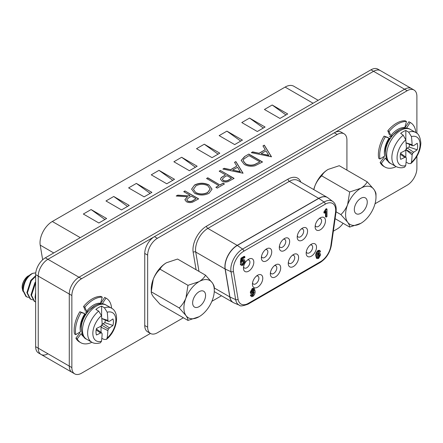 <?xml version="1.0" encoding="UTF-8"?>
<svg xmlns="http://www.w3.org/2000/svg" width="443" height="443" viewBox="0 0 443 443"><rect width="100%" height="100%" fill="white"/><g stroke="black" fill="none" stroke-linecap="round" stroke-linejoin="round"><path stroke-width="0.66" d="M208.958 184.941L212.042 189.155L209.102 193.231C204.295 195.601 199.472 195.618 194.632 193.286L191.609 189.111L194.604 184.986C199.372 182.671 204.157 182.654 208.958 184.941L212.042 189.25M220.426 170.489L234.114 178.391L228.106 181.619C225.875 182.294 223.848 182.134 222.015 181.132L220.448 179.122L221.273 177.549L225.515 174.841L219.196 171.197L220.426 170.489L233.948 178.485M244.614 156.523L248.855 154.07L262.544 161.972L254.941 165.793C250.921 166.673 247.371 166.214 244.292 164.408L241.175 160.405L244.614 156.523L248.855 154.07M407.195 90.721L404.603 89.226L78.976 277.229L404.603 89.226A13.722 7.919 -60 0 1 411.464 88.545A13.722 7.919 120 0 0 404.603 89.226L373.56 71.306L47.933 259.305L373.56 71.306A13.722 7.919 -60 0 1 380.421 70.625L377.835 69.13A13.722 7.919 -60 0 0 370.974 69.811L45.347 257.809A13.722 7.919 -60 0 0 35.645 274.616L35.645 346.681A13.722 7.919 -60 0 0 38.486 352.96L41.072 354.455A13.722 7.919 -60 0 1 38.231 348.17L38.231 276.105L38.231 348.17L69.274 366.095A13.722 7.919 120 0 0 72.115 372.375A13.722 7.919 -60 0 1 69.274 366.095L69.274 294.03L69.274 366.095L71.86 367.59L71.86 295.525A13.722 7.919 -60 0 1 81.562 278.719L407.195 90.721A13.722 7.919 -60 0 1 414.05 90.04A13.722 7.919 -60 0 1 416.891 96.319L416.891 133.36M271.493 156.805L251.314 152.652L252.648 151.883L259.061 153.245L265.263 149.662L262.959 145.93L264.299 145.154L271.493 156.805M243.063 173.224L222.879 169.065L224.219 168.296L230.626 169.663L236.833 166.081L234.524 162.343L235.87 161.568L243.063 173.224M220.071 184.875L223.056 183.153L224.463 183.961L217.264 188.114L215.863 187.306L218.842 185.584L206.56 178.49L207.789 177.781L220.071 185.063L223.056 183.153M184.975 190.955L198.663 198.857L192.633 202.124C190.379 202.855 188.303 202.717 186.403 201.709L184.853 199.677L187.544 196.764L176.198 196.022L177.715 195.141L189.061 195.889L190.064 195.313L183.745 191.664L184.975 190.955L198.497 198.951M71.86 295.525L38.231 276.105A13.722 7.919 -60 0 1 47.933 259.305L78.976 277.229A13.722 7.919 120 0 0 69.274 294.03A13.722 7.919 -60 0 1 78.976 277.229L81.562 278.719M251.552 152.702L252.648 151.883M252.648 152.071L259.061 153.245M259.061 153.439L265.263 149.662M263.042 146.068L264.299 145.154M264.299 145.343L271.409 156.855M261.11 153.682L268.751 155.499L266.005 150.858L261.11 153.682L268.751 155.31M248.855 154.258L262.378 162.072M241.18 160.499L244.614 156.711M243.152 160.776L245.527 163.888C248.13 165.377 251.07 165.688 254.36 164.824L259.914 161.872L249.032 155.593L243.894 158.959L243.152 160.682L245.527 163.7C248.13 165.189 251.07 165.499 254.36 164.635L259.914 161.872M223.122 169.121L224.219 168.296M224.219 168.484L230.626 169.663M230.626 169.852L236.833 166.081M234.613 162.481L235.87 161.568M235.87 161.761L242.974 173.274M232.68 170.095L240.322 171.912L237.57 167.271L232.68 170.095L240.322 171.723M220.448 179.221L221.273 177.549M221.273 177.743L225.515 174.841M219.357 171.291L220.426 170.677M222.325 179.227L223.239 180.611C225.376 181.397 227.292 181.17 228.976 179.924L231.479 178.285L226.916 175.655L224.49 177.017L222.32 179.133L223.239 180.423C225.376 181.209 227.292 180.982 228.976 179.736L231.479 178.285M223.056 183.341L224.296 184.055M216.023 187.4L218.842 185.584M206.726 178.584L207.789 177.781M207.789 177.97L220.071 185.063M191.614 189.205L194.604 184.986M194.604 185.18C199.372 182.859 204.157 182.843 208.958 185.13M193.447 189.405L195.861 192.771C199.804 194.61 203.73 194.571 207.64 192.65L210.148 189.061M195.861 192.578C199.804 194.422 203.73 194.383 207.64 192.456L210.148 188.967L207.734 185.656C203.808 183.823 199.92 183.862 196.055 185.772L193.441 189.311L195.861 192.771M184.853 199.771L187.544 196.764M176.491 196.039L177.715 195.141M177.715 195.335L189.061 195.889M189.061 196.077L190.064 195.313M183.906 191.758L184.975 191.143M186.724 199.832L187.633 201.188C189.82 201.958 191.764 201.703 193.464 200.43L196.027 198.757L191.465 196.122L188.939 197.556L186.719 199.732L187.633 201C189.82 201.77 191.764 201.515 193.464 200.236L196.027 198.757M82.542 321.308A14.636 8.45 -60 0 1 88.733 310.587M150.432 333.429L81.562 373.189A13.722 7.919 -60 0 1 74.701 373.87A13.722 7.919 -60 0 1 71.86 367.59M416.891 156.318L416.891 168.384A13.722 7.919 -60 0 1 407.195 185.191L375.022 203.763M386.761 145.669A14.636 8.45 -60 0 1 392.952 134.943M313.805 189.615L314.967 185.783A21.491 12.41 120 0 0 313.749 189.582M367.214 181.846C365.935 184.282 363.792 186.425 360.79 188.269A21.491 12.41 120 0 1 373.953 189.443A21.491 12.41 -60 0 1 375.985 197.041L375.985 194.327C376.09 193.231 375.415 191.603 373.953 189.443L367.214 181.846L339.255 165.704L328.13 169.414A21.491 12.41 120 0 0 314.967 185.783C316.595 181.868 318.844 178.551 321.707 175.838C322.98 173.396 325.123 171.258 328.13 169.414M187.982 320.422L199.106 316.712A21.491 12.41 -60 0 1 185.944 315.538A21.491 12.41 -60 0 1 183.906 307.94A21.491 12.41 -60 0 1 185.944 297.989C184.31 301.91 182.067 305.227 179.205 307.94L185.944 315.538C187.395 317.681 188.076 319.309 187.982 320.422L160.023 304.28L153.284 296.683C151.833 294.54 151.152 292.912 151.246 291.799L153.284 279.134C154.912 275.214 157.16 271.897 160.023 269.183C161.296 266.747 163.439 264.604 166.446 262.76L177.571 259.05L205.53 275.192C204.251 277.628 202.113 279.771 199.106 281.615L187.982 285.325L160.023 269.183M367.258 202.086A9.148 5.283 -60 0 1 363.266 211.289A9.148 5.283 -60 0 1 356.216 213.736A9.148 5.283 -60 0 1 354.322 209.55A9.148 5.283 -60 0 1 358.315 200.347A9.148 5.283 -60 0 1 365.364 197.899A9.148 5.283 -60 0 1 367.258 202.086M205.574 295.431A9.148 5.283 -60 0 1 201.582 304.634A9.148 5.283 -60 0 1 194.532 307.088A9.148 5.283 -60 0 1 192.639 302.901A9.148 5.283 -60 0 1 196.631 293.692A9.148 5.283 -60 0 1 203.68 291.245A9.148 5.283 -60 0 1 205.574 295.431M253.817 262.201A7.315 4.225 -60 0 1 248.645 271.16A7.315 4.225 -60 0 1 243.473 268.176A7.315 4.225 -60 0 1 248.645 259.21A7.315 4.225 -60 0 1 253.817 262.201M243.589 266.852A4.574 2.641 120 0 0 244.42 268.026A4.574 2.641 120 0 0 247.942 266.802A4.574 2.641 120 0 0 249.941 262.201A4.574 2.641 120 0 0 248.994 260.107A4.574 2.641 120 0 0 247.559 259.969M271.736 251.857A7.315 4.225 -60 0 1 266.559 260.816A7.315 4.225 -60 0 1 261.387 257.832A7.315 4.225 -60 0 1 266.559 248.872A7.315 4.225 -60 0 1 271.736 251.857M261.503 256.514A4.574 2.641 120 0 0 262.334 257.682A4.574 2.641 120 0 0 265.855 256.458A4.574 2.641 120 0 0 267.854 251.857A4.574 2.641 120 0 0 266.907 249.763A4.574 2.641 120 0 0 265.473 249.63M262.777 278.237A7.315 4.225 -60 0 1 257.604 287.197A7.315 4.225 -60 0 1 252.427 284.212A7.315 4.225 -60 0 1 257.604 275.247A7.315 4.225 -60 0 1 262.777 278.237M252.543 282.889A4.574 2.641 120 0 0 253.374 284.063A4.574 2.641 120 0 0 256.901 282.839A4.574 2.641 120 0 0 258.895 278.237A4.574 2.641 120 0 0 257.948 276.144A4.574 2.641 120 0 0 256.519 276.011M289.65 241.513A7.315 4.225 -60 0 1 284.472 250.472A7.315 4.225 -60 0 1 279.3 247.487A7.315 4.225 -60 0 1 284.472 238.528A7.315 4.225 -60 0 1 289.65 241.513M279.417 246.17A4.574 2.641 120 0 0 280.247 247.344A4.574 2.641 120 0 0 283.769 246.114A4.574 2.641 120 0 0 285.768 241.513A4.574 2.641 120 0 0 284.821 239.419A4.574 2.641 120 0 0 283.387 239.286M280.69 267.893A7.315 4.225 -60 0 1 275.518 276.853A7.315 4.225 -60 0 1 270.341 273.868A7.315 4.225 -60 0 1 275.518 264.908A7.315 4.225 -60 0 1 280.69 267.893M270.457 272.55A4.574 2.641 120 0 0 271.293 273.719A4.574 2.641 120 0 0 274.815 272.495A4.574 2.641 120 0 0 276.809 267.893A4.574 2.641 120 0 0 275.862 265.8A4.574 2.641 120 0 0 274.433 265.667M307.564 231.168A7.315 4.225 -60 0 1 302.386 240.134A7.315 4.225 -60 0 1 297.214 237.143A7.315 4.225 -60 0 1 302.386 228.184A7.315 4.225 -60 0 1 307.564 231.168M297.331 235.826A4.574 2.641 120 0 0 298.161 236.999A4.574 2.641 120 0 0 301.689 235.77A4.574 2.641 120 0 0 303.682 231.168A4.574 2.641 120 0 0 302.735 229.075A4.574 2.641 120 0 0 301.306 228.942M298.604 257.549A7.315 4.225 -60 0 1 293.432 266.514A7.315 4.225 -60 0 1 288.26 263.524A7.315 4.225 -60 0 1 293.432 254.564A7.315 4.225 -60 0 1 298.604 257.549M288.371 262.206A4.574 2.641 120 0 0 289.207 263.38A4.574 2.641 120 0 0 292.729 262.151A4.574 2.641 120 0 0 294.728 257.549A4.574 2.641 120 0 0 293.775 255.456A4.574 2.641 120 0 0 292.347 255.323M325.478 220.83A7.315 4.225 -60 0 1 320.306 229.79A7.315 4.225 -60 0 1 315.128 226.799A7.315 4.225 -60 0 1 320.306 217.84A7.315 4.225 -60 0 1 325.478 220.83M315.244 225.481A4.574 2.641 120 0 0 316.075 226.655A4.574 2.641 120 0 0 319.602 225.432A4.574 2.641 120 0 0 321.596 220.83A4.574 2.641 120 0 0 320.649 218.737A4.574 2.641 120 0 0 319.22 218.598M316.518 247.211A7.315 4.225 -60 0 1 311.346 256.17A7.315 4.225 -60 0 1 306.174 253.18A7.315 4.225 -60 0 1 311.346 244.22A7.315 4.225 -60 0 1 316.518 247.211M306.29 251.862A4.574 2.641 120 0 0 307.121 253.036A4.574 2.641 120 0 0 310.643 251.812A4.574 2.641 120 0 0 312.642 247.211A4.574 2.641 120 0 0 311.695 245.112A4.574 2.641 120 0 0 310.261 244.979M349.665 227.076L360.79 223.366A21.491 12.41 -60 0 1 347.628 222.192A21.491 12.41 -60 0 1 347.628 204.644A21.491 12.41 -60 0 1 360.79 188.269L349.665 191.974L347.628 204.644C345.994 208.564 343.751 211.881 340.888 214.595L347.628 222.192C349.078 224.33 349.76 225.958 349.665 227.076L335.102 218.67M340.888 214.595L336.065 211.809M349.665 191.974L321.707 175.838M375.985 197.041A21.491 12.41 -60 0 1 373.953 206.992A21.491 12.41 -60 0 1 360.79 223.366M187.982 285.325L185.944 297.989A21.491 12.41 -60 0 1 199.106 281.615A21.491 12.41 -60 0 1 212.269 282.789A21.491 12.41 -60 0 1 214.301 290.392L214.301 287.673C214.406 286.582 213.731 284.954 212.269 282.789L205.53 275.192M179.205 307.94L151.246 291.799L151.246 289.085A21.491 12.41 -60 0 1 153.284 279.134A21.491 12.41 -60 0 1 166.446 262.76M214.301 290.392A21.491 12.41 -60 0 1 212.269 300.343A21.491 12.41 -60 0 1 199.106 316.712M346.919 170.129L346.919 140.082A13.722 7.919 120 0 0 344.073 133.803A13.722 7.919 120 0 0 337.217 134.484L157.359 238.323A13.722 7.919 120 0 0 147.657 255.124L147.657 327.189A13.722 7.919 120 0 0 150.498 333.468A13.722 7.919 120 0 0 157.359 332.787L183.38 317.764M211.87 301.318L221.489 295.763M333.346 231.185L337.217 228.948A13.722 7.919 120 0 0 343.087 223.278M317.415 253.617L318.118 253.058L319.37 252.936L320.018 253.313L320.616 254.764L318.622 258.463L317.116 258.607L316.418 256.143C316.236 254.044 317 252.277 318.705 250.849L320.034 250.666L320.533 251.652L319.691 252.217L319.342 251.563L318.65 251.657L317.238 255.295L318.766 253.429L320.018 253.313M317.116 258.607L316.468 258.236L315.77 255.772C315.588 253.673 316.352 251.906 318.057 250.472L319.392 250.289L320.034 250.666M319.691 252.217L318.954 251.524M326.159 217.12L326.159 211.2L324.564 213.188L323.916 212.817L323.916 211.942L325.849 208.985L326.353 208.697L327 209.068L327 216.633L326.159 217.12L325.511 216.743L325.511 212.125M242.116 259.991L243.905 259.609L244.553 259.986L245.106 261.37L242.902 265.285L241.341 265.507L240.178 264.045L241.014 263.491L242.05 264.615L242.914 264.499L242.266 264.128L243.622 261.586L243.5 260.899M241.341 265.507L240.178 264.045M241.789 264.305L242.266 264.128M242.914 264.499L244.265 261.957L243.883 260.982L242.908 261.11L240.992 262.793L240.344 262.417L240.981 258.18L244.209 256.314L244.857 256.691L244.857 257.56L242.255 259.061L241.922 261.292L243.129 260.107L242.482 259.736M251.906 295.415L253.451 293.305M251.497 293.98L250.849 293.609L250.256 292.136L252.266 288.459L253.745 288.338L254.393 288.709L255.102 291.151C255.279 293.26 254.509 295.032 252.792 296.467L251.48 296.655L250.987 295.642L251.829 295.082L252.167 295.758L252.842 295.658L254.276 292.015L252.77 293.859L251.497 293.98L250.904 292.507L252.914 288.83L254.393 288.709M251.48 296.655L250.339 295.265L251.181 294.711L251.829 295.082M344.073 133.803L341.165 132.119A13.722 7.919 120 0 0 334.304 132.8L154.446 236.64A13.722 7.919 120 0 0 144.75 253.44L144.75 325.505A13.722 7.919 120 0 0 147.591 331.79L150.498 333.468M240.992 262.793L241.623 258.551L240.981 258.18M241.623 258.551L244.857 256.691M244.265 261.957L243.622 261.586M240.826 264.421L241.662 263.867M243.129 260.107L244.553 259.986M324.564 213.188L324.564 212.319L326.497 209.362L325.849 208.985M326.497 209.362L327 209.068M324.564 212.319L323.916 211.942M252.975 292.873L254.177 290.553L253.739 289.478L252.986 289.561L251.74 292.026L252.117 292.956L252.975 292.873L252.327 292.496L253.529 290.176L253.385 289.417M252.842 295.658L252.2 295.287M250.987 295.642L250.339 295.265M252.914 288.83L252.266 288.459M250.904 292.507L250.256 292.136M251.862 292.662L252.327 292.496M254.177 290.553L253.529 290.176M318.6 257.699L319.774 255.334L319.375 254.315L318.572 254.415L317.338 256.691L317.792 257.776L318.6 257.699L317.952 257.322L319.126 254.963L318.999 254.249M318.705 250.849L318.057 250.472M316.418 256.143L315.77 255.772M318.766 253.429L318.118 253.058M317.509 257.483L317.952 257.322M319.774 255.334L319.126 254.963M42.666 259.792L40.208 245.129A17.377 10.034 -60 0 1 52.313 221.489L285.109 87.088A17.377 10.034 -60 0 1 293.798 86.23L318.168 100.301M264.427 109.482L279.948 118.442L287.706 113.962L272.185 105.002L264.427 109.482M241.789 122.55L257.311 131.516L265.075 127.03L249.553 118.071L241.789 122.55M219.152 135.619L234.674 144.584L242.437 140.099L226.916 131.139L219.152 135.619M83.339 214.03L98.861 222.995L106.625 218.51L91.103 209.55L83.339 214.03M105.977 200.961L121.498 209.927L129.256 205.441L113.735 196.482L105.977 200.961M128.614 187.893L144.136 196.858L151.894 192.373L136.372 183.413L128.614 187.893M151.246 174.824L166.767 183.79L174.531 179.304L159.009 170.345L151.246 174.824M173.883 161.756L189.405 170.721L197.163 166.236L181.641 157.276L173.883 161.756M204.278 144.208L196.52 148.687L212.042 157.653L219.8 153.167L204.278 144.208L218.078 154.164M35.645 274.616L38.231 276.105A13.722 7.919 -60 0 1 47.933 259.305L45.347 257.809M47.933 353.774A13.722 7.919 -60 0 1 41.072 354.455A13.722 7.919 -60 0 1 38.231 348.17L35.645 346.681M370.974 69.811L373.56 71.306A13.722 7.919 -60 0 1 380.421 70.625L414.05 90.04M195.441 167.232L181.641 157.276M172.803 180.301L159.009 170.345M150.171 193.369L136.372 183.413M127.534 206.438L113.735 196.482M104.897 219.506L91.103 209.55M240.71 141.095L226.916 131.139M263.347 128.027L249.553 118.071M285.984 114.958L272.185 105.002M387.752 137.419L384.064 136.101A25.611 14.785 120 0 0 378.383 154.59A25.611 14.785 120 0 0 378.693 158.278L379.989 159.026A25.611 14.785 120 0 1 379.673 155.338A25.611 14.785 120 0 1 385.355 136.843L389.663 138.294C386.794 142.879 385.338 147.22 385.299 151.323L385.648 154.247M384.064 136.101L385.355 136.843M415.816 132.59A25.611 14.785 120 0 0 410.589 122.7A25.611 14.785 120 0 0 410.207 122.495L406.519 128.077A18.977 10.959 120 0 1 407.034 128.315M410.589 122.7L409.293 121.958A25.611 14.785 120 0 0 408.917 121.747L410.207 122.495M408.917 121.747L405.229 127.329M389.358 136.389L390.848 136.61L390.798 135.685L389.092 131.549A25.611 14.785 120 0 1 406.469 121.52L404.769 127.617A18.977 10.959 120 0 0 390.798 135.685M389.092 131.549L387.802 130.801A25.611 14.785 120 0 1 405.173 120.773L406.469 121.52M387.802 130.801L389.502 134.938M389.043 138.166A18.977 10.959 120 0 0 384.363 152.63A18.977 10.959 120 0 0 384.729 156.002L379.989 159.026M384.103 157.248L380.122 162.531L381.417 163.279L385.393 157.996A18.977 10.959 120 0 0 388.062 161.174M381.417 163.279A25.611 14.785 120 0 0 384.978 167.061A25.611 14.785 120 0 0 395.472 166.956L395.599 166.324M380.122 162.531A25.611 14.785 120 0 0 383.682 166.313L384.978 167.061M101.807 338.369L104.111 339.443L106.458 339.355L107.145 338.015A109.615 68.56 -124.5 0 0 107.876 330.622A109.703 87.958 -99.6 0 0 108.38 329.083A109.703 87.958 -20.4 0 0 109.465 327.875A109.615 68.56 4.5 0 0 112.948 325.472A12.321 7.116 120 0 0 112.948 318.932A109.615 57.529 175.8 0 1 109.465 321.275A109.703 28.623 -167.6 0 1 108.38 321.402A109.703 39.665 -140.8 0 0 107.898 320.394A109.681 63.321 -120 0 0 107.217 312.226L104.426 307.769L101.608 306.141A19.664 11.352 120 0 0 95.86 309.458L98.678 311.091L101.469 315.549A109.681 63.321 60 0 1 102.145 323.711A109.703 76.916 87.7 0 1 101.729 325.24A109.703 76.916 152.3 0 1 100.578 326.402A109.615 57.529 175.8 0 1 96.469 328.446A12.321 7.116 120 0 0 95.993 331.99A12.321 7.116 120 0 0 96.469 334.986A109.615 68.56 4.5 0 0 100.578 333.009A109.703 39.665 20.8 0 0 101.729 332.92A109.703 28.629 47.6 0 1 102.145 333.889A109.681 63.321 60 0 1 101.469 341.271L100.384 342.81M26.491 296.827L23.28 290.569C23.651 282.739 26.801 276.986 32.721 273.314A13.008 7.509 120 0 0 31.348 273.984A13.008 7.509 120 0 0 25.882 279.217C23.673 282.95 22.632 286.638 22.765 290.27L25.982 296.528L28.49 297.497M35.645 275.74L30.788 280.391L26.873 292.646L30.085 298.898L32.599 299.867M35.645 276.354L31.298 280.69L27.383 292.939L30.6 299.197M35.645 281.781L34.892 282.767L30.977 295.016L34.194 301.268L35.645 301.993M35.645 282.739L31.492 295.309L34.704 301.567M35.645 292.314L35.086 297.386L35.645 300.282M35.645 295.525L35.645 298.266M22.853 291.195L22.15 287.74C22.41 283.099 24.271 279.251 27.726 276.194A9.524 5.499 -60 0 0 22.15 287.07L22.15 287.74M31.348 273.984L25.882 279.217M28.873 275.646L27.726 276.194M32.721 273.314L35.756 272.866M101.796 325.018L103.064 323.672L104.853 322.642L112.948 325.472M104.853 322.642A9.248 5.338 120 0 0 105.268 320.051M103.064 323.672L109.465 327.875M101.729 325.24L108.38 329.083M101.043 332.411L101.043 327.183L101.569 325.406M101.043 327.183L107.876 330.622M101.608 316.789L101.608 306.141M101.774 318.478L107.898 320.394M101.785 318.545L108.38 321.402M96.352 328.927L101.729 332.92M96.164 329.913L100.578 333.009M406.098 162.072L408.651 163.545L410.816 163.594L411.442 162.31A109.681 63.321 -120 0 0 412.117 154.928A109.703 87.958 -99.6 0 0 412.605 153.439A109.703 87.958 -20.4 0 0 413.684 152.231A109.615 68.56 4.5 0 0 417.173 149.828A12.321 7.116 120 0 0 417.649 146.29A12.321 7.116 120 0 0 417.173 143.288A109.615 57.529 175.8 0 1 413.684 145.631A109.703 28.623 -167.6 0 1 412.605 145.758A109.703 39.665 -140.8 0 0 412.117 144.75A109.681 63.321 -120 0 0 411.442 136.588L408.651 132.13L405.832 130.497A19.664 11.352 120 0 0 400.649 133.365L403.219 135.187L405.766 139.838A109.615 57.529 64.2 0 1 406.386 148.017A109.703 76.916 87.7 0 1 405.954 149.601A109.703 76.916 152.3 0 1 404.802 150.764A109.615 57.529 175.8 0 1 400.693 152.807A12.321 7.116 120 0 0 400.693 159.347A109.615 68.56 4.5 0 0 404.802 157.365A109.703 39.665 20.8 0 0 405.954 157.282A109.703 28.629 47.6 0 1 406.369 158.245A109.681 63.321 60 0 1 405.694 165.627L404.609 167.172C404.055 167.354 400.583 168.772 395.942 166.524A19.664 11.352 120 0 1 391.872 157.525A19.664 11.352 120 0 1 403.219 135.187M405.882 149.679L412.117 154.928M405.832 157.187L405.832 149.728M406.015 149.374L407.289 148.034L409.072 147.004A9.248 5.338 120 0 0 409.487 144.412M405.832 140.459L405.832 130.497M406.054 142.851L412.117 144.75M400.577 153.284L405.954 157.282M400.389 154.275L404.802 157.365M409.072 147.004L417.173 149.828M407.289 148.034L413.684 152.231M405.954 149.601L412.605 153.439M406.059 142.928L412.605 145.758M83.528 313.063L79.84 311.739A25.611 14.785 120 0 0 74.158 330.229A25.611 14.785 120 0 0 74.468 333.922L75.764 334.67A25.611 14.785 120 0 1 75.448 330.976A25.611 14.785 120 0 1 81.13 312.487L85.438 313.937C82.57 318.523 81.119 322.864 81.075 326.962L81.429 329.891M79.84 311.739L81.13 312.487M111.592 308.234A25.611 14.785 120 0 0 106.364 298.344A25.611 14.785 120 0 0 105.988 298.139L102.294 303.715A18.977 10.959 120 0 1 102.809 303.953M106.364 298.344L105.069 297.596A25.611 14.785 120 0 0 104.692 297.391L105.988 298.139M104.692 297.391L101.004 302.968M85.134 312.033L86.623 312.254L86.573 311.324L84.873 307.193A25.611 14.785 120 0 1 102.244 297.159L100.544 303.261A18.977 10.959 120 0 0 86.573 311.324M84.873 307.193L83.577 306.445A25.611 14.785 120 0 1 100.954 296.411L102.244 297.159M83.577 306.445L85.277 310.582M84.818 313.805A18.977 10.959 120 0 0 80.139 328.269A18.977 10.959 120 0 0 80.504 331.646L75.764 334.67M79.878 332.887L75.897 338.17L77.193 338.917L81.174 333.634A18.977 10.959 120 0 0 83.838 336.818M77.193 338.917A25.611 14.785 120 0 0 80.753 342.699A25.611 14.785 120 0 0 91.247 342.594L91.374 341.968M75.897 338.17A25.611 14.785 120 0 0 79.463 341.952L80.753 342.699M233.262 269.366A14.807 8.55 120 0 0 233.417 271.371L238.096 299.291A14.807 8.55 120 0 0 248.407 303.328L320.544 261.68A14.807 8.55 120 0 0 330.855 245.738L335.528 212.418A14.807 8.55 120 0 0 325.217 204.184L243.728 251.231A14.807 8.55 120 0 0 233.262 269.366M233.954 302.901L239.536 305.271A16.629 9.602 -60 0 1 235.659 299.606L230.986 271.692A16.629 9.602 -60 0 1 230.809 269.433A16.629 9.602 -60 0 1 242.565 249.071L237.326 245.439A17.371 10.028 120 0 0 225.044 266.714A17.371 10.028 120 0 0 225.232 269.067L229.906 296.987A17.371 10.028 120 0 0 233.954 302.901L233.184 302.519A17.377 10.034 -60 0 1 229.773 296.915L214.301 287.989M238.096 299.291A1.827 1.224 170.5 0 1 235.659 299.606L229.906 296.987A1.827 1.224 -9.5 0 1 229.773 296.915L225.099 269.001A1.827 1.224 -9.5 0 0 225.232 269.067L230.986 271.692A1.827 1.224 -9.5 0 0 233.417 271.371M196.088 269.743L193.17 252.294A19.21 11.092 -60 0 1 206.543 226.168L288.033 179.122A1.827 1.058 -120 0 0 289.323 181.359L207.839 228.405A17.377 10.034 120 0 0 195.546 249.691A17.377 10.034 120 0 0 195.734 252.045L198.979 271.409M288.033 179.122A19.21 11.092 -60 0 1 300.808 182.112M328.091 197.927A17.371 10.028 120 0 0 318.816 198.392L324.055 202.025A16.629 9.602 -60 0 1 332.937 201.576L327.377 197.451L298.012 180.5A17.377 10.034 120 0 0 289.323 181.359L318.689 198.314A17.377 10.034 -60 0 1 327.377 197.451A17.377 10.034 -60 0 1 327.737 197.678M193.17 252.294A1.827 1.224 170.5 0 1 195.734 252.045L225.099 269.001A17.377 10.034 -60 0 1 224.911 266.642A17.377 10.034 -60 0 1 237.199 245.361L207.839 228.405A1.827 1.058 -120 0 1 206.543 226.168M233.566 302.719A17.377 10.034 -60 0 1 233.184 302.519L214.268 291.594M237.199 245.361L318.689 198.314A1.827 1.058 -120 0 1 318.816 198.392L237.326 245.439A1.827 1.058 60 0 0 237.199 245.361M334.304 132.8L337.217 134.484M144.75 325.505L147.657 327.189M144.75 253.44L147.657 255.124M154.446 236.64L157.359 238.323M243.728 251.231A1.827 1.058 60 0 0 242.565 249.071L324.055 202.025A1.827 1.058 60 0 1 325.217 204.184M248.407 303.328A1.827 1.058 60 0 1 248.025 304.164L320.162 262.516C326.186 258.574 329.924 252.815 331.375 245.245L336.049 211.926A1.827 0.858 -172 0 1 335.528 212.418M320.544 261.68A1.827 1.058 60 0 1 320.162 262.516M330.855 245.738A1.827 0.858 8 0 0 331.375 245.245M285.109 87.088L313.079 103.236M40.208 245.129L53.758 252.953M52.313 221.489L80.283 237.642M86.546 339.183C83.71 338.286 81.961 334.742 81.307 328.551C80.853 314.929 96.818 298.787 106.209 305.122A19.664 11.352 120 0 0 91.059 310.388A19.664 11.352 120 0 0 82.476 330.179A19.664 11.352 120 0 0 86.546 339.183L91.723 342.168C93.899 343.569 96.79 343.785 100.384 342.816M98.678 311.091A19.664 11.352 120 0 0 87.648 333.164A19.664 11.352 120 0 0 91.723 342.168M101.469 315.549A16.269 9.392 120 0 0 92.842 333.391A16.269 9.392 120 0 0 101.469 341.271M106.209 305.122L111.387 308.106A19.664 11.352 120 0 0 104.426 307.769M107.145 338.015A16.269 9.392 120 0 0 115.844 320.151A16.269 9.392 120 0 0 107.217 312.226M390.77 163.539C387.924 162.625 386.174 159.081 385.532 152.907C385.078 139.285 401.037 123.143 410.434 129.478A19.664 11.352 120 0 0 395.283 134.75A19.664 11.352 120 0 0 386.7 154.535A19.664 11.352 120 0 0 390.77 163.539L395.942 166.524M410.434 129.478L415.612 132.468A19.664 11.352 120 0 0 408.651 132.13M411.442 162.31A16.269 9.392 120 0 0 420.069 144.468A16.269 9.392 120 0 0 411.442 136.588M405.766 139.838A16.269 9.392 120 0 0 397.066 157.702A16.269 9.392 120 0 0 405.694 165.627M74.701 373.87L41.072 354.455M239.536 305.271C240.034 306.401 242.864 306.03 248.025 304.164M336.049 211.926C336.597 207.042 335.561 203.592 332.937 201.576M399.436 129.805L390.848 136.616M106.458 339.355C116.819 331.209 120.468 312.658 111.387 308.106M415.612 132.468C418.497 133.459 420.246 137.003 420.85 143.095C420.451 151.024 417.107 157.858 410.816 163.6M95.217 305.448L86.629 312.254"/></g></svg>
